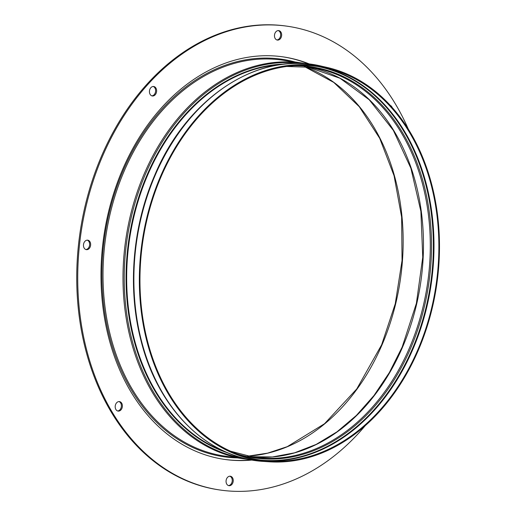 <?xml version="1.0" encoding="UTF-8"?>
<svg xmlns="http://www.w3.org/2000/svg" width="516" height="516" viewBox="0 0 516 516"><rect width="100%" height="100%" fill="white"/><g stroke="black" fill="none" stroke-linecap="round" stroke-linejoin="round"><path stroke-width="0.77" d="M233.213 481.241A4.786 3.567 -81.7 0 1 228.962 485.691A4.786 3.567 -81.7 0 1 226.092 480.673A4.786 3.567 -81.7 0 1 230.342 476.223A4.786 3.567 -81.7 0 1 233.213 481.241M229.833 476.197A4.786 3.567 -81.7 0 1 232.213 481.093A4.786 3.567 -81.7 0 1 228.472 485.575M122.356 406.627A4.786 3.567 -81.7 0 1 118.106 411.078A4.786 3.567 -81.7 0 1 115.229 406.06A4.786 3.567 -81.7 0 1 119.486 401.603A4.786 3.567 -81.7 0 1 122.356 406.627M118.977 401.583A4.786 3.567 -81.7 0 1 121.357 406.479A4.786 3.567 -81.7 0 1 117.609 410.962M90.616 245.197A4.786 3.567 -81.7 0 1 86.366 249.654A4.786 3.567 -81.7 0 1 83.495 244.636A4.786 3.567 -81.7 0 1 87.746 240.179A4.786 3.567 -81.7 0 1 90.616 245.197M87.236 240.153A4.786 3.567 -81.7 0 1 89.616 245.055A4.786 3.567 -81.7 0 1 85.869 249.531M156.587 91.519A4.786 3.567 -81.7 0 1 152.336 95.976A4.786 3.567 -81.7 0 1 149.466 90.958A4.786 3.567 -81.7 0 1 153.716 86.501A4.786 3.567 -81.7 0 1 156.587 91.519M153.207 86.475A4.786 3.567 -81.7 0 1 155.587 91.377A4.786 3.567 -81.7 0 1 151.839 95.853M252.221 460.027A203.381 151.614 -81.7 0 1 224.537 459.401A203.381 151.614 -81.7 0 1 102.574 246.145A203.381 151.614 -81.7 0 1 283.174 56.889A203.381 151.614 -81.7 0 1 309.884 64.184M251.344 459.872A203.381 151.614 -81.7 0 1 224.041 459.33M281.62 35.617A4.786 3.567 -81.7 0 1 277.369 40.067A4.786 3.567 -81.7 0 1 274.499 35.049A4.786 3.567 -81.7 0 1 278.75 30.599A4.786 3.567 -81.7 0 1 281.62 35.617M278.247 30.573A4.786 3.567 -81.7 0 1 280.627 35.469A4.786 3.567 -81.7 0 1 276.879 39.951M365.18 425.745A234.322 174.679 -81.7 0 1 220.08 490.019L219.081 489.871A234.322 174.679 -81.7 0 1 78.561 244.178A234.322 174.679 -81.7 0 1 286.638 26.129L287.631 26.271A234.322 174.679 -81.7 0 1 408.369 129.271M220.08 490.019A234.322 174.679 -81.7 0 1 79.554 244.32A234.322 174.679 -81.7 0 1 287.631 26.271M282.671 56.818A203.381 151.614 -81.7 0 1 308.994 64.087M390.277 105.399A4.786 3.567 -81.7 0 1 392.134 107.451M417.818 349.842A198.834 148.227 98.3 0 0 326.628 68.157A198.834 148.227 98.3 0 0 161.018 176.814A198.834 148.227 98.3 0 0 269.404 461.001A198.834 148.227 98.3 0 0 417.818 349.842M160.495 176.459A199.64 148.827 98.3 0 0 269.32 461.801A199.64 148.827 98.3 0 0 418.341 350.19A199.64 148.827 98.3 0 0 326.783 67.364A199.64 148.827 98.3 0 0 160.495 176.459M247.719 456.183A199.247 148.537 98.3 0 0 382.059 344.772A199.247 148.537 98.3 0 0 304.472 66.583M250.395 456.699A197.028 146.879 98.3 0 0 402.609 347.01A197.028 146.879 98.3 0 0 307.181 66.861L340.005 78.251L369.275 99.82L393.36 130.387L410.897 168.268L420.888 211.347L422.752 257.226L416.393 303.324L402.164 347.075L389.374 372.539L374.003 395.488L356.414 415.406L337 431.827L316.211 444.399L294.52 452.842L272.416 456.97L250.389 456.692M230.607 451.216L253.795 457.247A197.028 146.879 98.3 0 0 409.433 348.003A197.028 146.879 98.3 0 0 310.6 67.299L286.651 66.467M236.921 453.854A197.583 147.292 98.3 0 0 410.594 348.358A197.583 147.292 98.3 0 0 293.456 65.738M260.574 460.059A198.97 148.331 98.3 0 0 412.284 349.08A198.97 148.331 98.3 0 0 317.895 66.538M266.791 460.794A199.247 148.537 98.3 0 0 412.89 349.261A199.247 148.537 98.3 0 0 324.067 67.609M155.064 175.53A200.053 149.137 98.3 0 0 264.115 461.459C207.8 458.537 157.967 409.356 140.945 340.367C127.336 288.225 132.444 226.518 154.568 175.588C186.927 97.601 258.548 50.51 321.694 66.209A200.053 149.137 98.3 0 0 155.064 175.53M280.349 64.616A197.834 147.486 98.3 0 0 147.615 175.201A197.834 147.486 98.3 0 0 224.034 451.19M284.845 64.055A198.112 147.692 98.3 0 0 147.034 175.021A198.112 147.692 98.3 0 0 228.188 453.009M301.866 63.539A199.499 148.724 98.3 0 0 145.344 174.305A199.499 148.724 98.3 0 0 244.352 458.363M244.532 458.95L224.55 456.041A200.053 149.137 98.3 0 1 124.201 171.035A200.053 149.137 98.3 0 1 282.226 60.114L302.208 63.023A200.053 149.137 98.3 0 0 144.183 173.944A200.053 149.137 98.3 0 0 244.532 458.95L249.944 459.608M294.959 61.965A200.859 149.737 98.3 0 0 123.15 170.609A200.859 149.737 98.3 0 0 237.283 457.898M247.661 456.176L267.591 453.158L287.277 446.656L324.532 423.72L356.756 388.954L381.621 344.836L395.256 303.782L402.041 260.522L401.635 217.146L394.069 175.75L379.712 138.34L359.278 106.722L333.762 82.418L304.414 66.583M269.32 461.801L264.115 461.459M307.581 63.939L302.208 63.023M326.783 67.364L321.694 66.209"/></g></svg>
